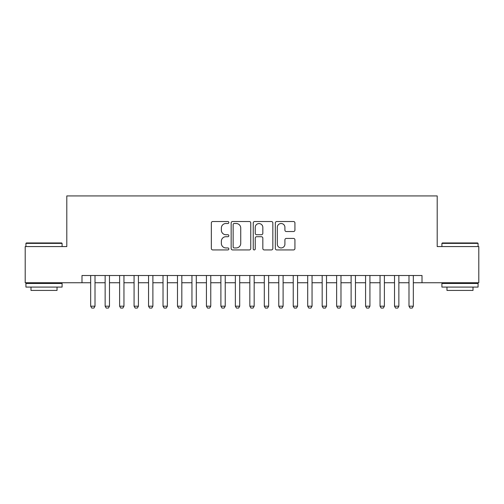 <?xml version="1.0" encoding="UTF-8"?>
<svg xmlns="http://www.w3.org/2000/svg" width="504" height="504" viewBox="0 0 504 504"><rect width="100%" height="100%" fill="white"/><g stroke="black" fill="none" stroke-linecap="round" stroke-linejoin="round"><path stroke-width="0.76" d="M228.847 222.516A0.995 0.995 0 0 0 227.858 221.521L212.764 221.521A1.417 1.417 0 0 0 211.346 222.938L211.346 248.504A1.417 1.417 0 0 0 212.764 249.927L227.858 249.927A0.995 0.995 0 0 0 228.847 248.932A0.995 0.995 0 0 0 227.858 247.936L225.905 247.936A4.542 4.542 0 0 1 221.357 243.394L221.357 241.258A4.542 4.542 0 0 1 225.905 236.716L227.858 236.716A0.995 0.995 0 0 0 228.847 235.721A0.995 0.995 0 0 0 227.858 234.725L225.905 234.725A4.542 4.542 0 0 1 221.357 230.183L221.357 228.054A4.542 4.542 0 0 1 225.905 223.511L227.858 223.511A0.995 0.995 0 0 0 228.847 222.516M293.504 231.531A1.417 1.417 0 0 0 294.928 230.114L294.928 222.938A1.417 1.417 0 0 0 293.504 221.521L276.746 221.521A1.417 1.417 0 0 0 275.329 222.938L275.329 248.504A1.417 1.417 0 0 0 276.746 249.927L293.504 249.927A1.417 1.417 0 0 0 294.928 248.504L294.928 239.841A1.417 1.417 0 0 0 293.504 238.423L286.335 238.423A1.417 1.417 0 0 0 284.911 239.841L284.911 244.138A3.799 3.799 0 0 1 281.112 247.936A3.799 3.799 0 0 1 277.313 244.138L277.313 227.31A3.799 3.799 0 0 1 281.112 223.511A3.799 3.799 0 0 1 284.911 227.31L284.911 230.114A1.417 1.417 0 0 0 286.335 231.531L293.504 231.531M81.988 282.744L25.2 282.744L25.2 246.576L66.799 246.576L66.799 195.93L437.201 195.93L437.201 246.576L478.8 246.576L478.8 282.744L422.012 282.744L422.012 275.512L81.988 275.512L81.988 282.744L90.67 282.744M250.759 222.938A1.417 1.417 0 0 0 249.335 221.521L232.577 221.521A1.417 1.417 0 0 0 231.16 222.938L231.16 248.504A1.417 1.417 0 0 0 232.577 249.927L249.335 249.927A1.417 1.417 0 0 0 250.759 248.504L250.759 222.938M254.665 221.521L271.423 221.521A1.417 1.417 0 0 1 272.84 222.938L272.84 248.504A1.417 1.417 0 0 1 271.423 249.927L264.247 249.927A1.417 1.417 0 0 1 262.83 248.504L262.83 238.14A1.417 1.417 0 0 0 261.406 236.716L256.649 236.716A1.417 1.417 0 0 0 255.232 238.14L255.232 248.932A0.995 0.995 0 0 1 254.237 249.927A0.995 0.995 0 0 1 253.241 248.932L253.241 222.938A1.417 1.417 0 0 1 254.665 221.521M95.01 282.744L105.141 282.744M109.481 282.744L119.612 282.744M123.953 282.744L134.077 282.744M138.417 282.744L148.548 282.744M152.888 282.744L163.019 282.744M167.359 282.744L177.484 282.744M181.824 282.744L191.955 282.744M196.295 282.744L206.426 282.744M210.767 282.744L220.891 282.744M225.231 282.744L235.362 282.744M239.702 282.744L249.833 282.744M254.167 282.744L264.298 282.744M268.638 282.744L278.769 282.744M283.109 282.744L293.233 282.744M297.574 282.744L307.705 282.744M312.045 282.744L322.176 282.744M326.516 282.744L336.641 282.744M340.981 282.744L351.112 282.744M355.452 282.744L365.583 282.744M369.923 282.744L380.048 282.744M384.388 282.744L394.519 282.744M398.859 282.744L408.99 282.744M413.33 282.744L422.012 282.744M234.139 223.511A0.995 0.995 0 0 0 233.144 224.501L233.144 246.941A0.995 0.995 0 0 0 234.139 247.936L236.2 247.936A4.542 4.542 0 0 0 240.742 243.394L240.742 228.054A4.542 4.542 0 0 0 236.2 223.511L234.139 223.511M262.83 227.38A3.799 3.799 0 0 0 259.031 223.581A3.799 3.799 0 0 0 255.232 227.38L255.232 233.308A1.417 1.417 0 0 0 256.649 234.725L261.406 234.725A1.417 1.417 0 0 0 262.83 233.308L262.83 227.38M95.01 275.512L95.01 306.186L93.927 308.07L91.76 308.07L90.67 306.186L90.67 275.512M90.67 306.186L95.01 306.186M26.359 242.959L61.664 242.959L62.093 243.388L25.924 243.388L26.359 242.959M44.012 287.085L25.924 287.085L25.924 283.469L62.093 283.469L62.093 287.085L44.012 287.085M57.034 287.085L57.034 290.417L30.99 290.417L30.99 287.085M442.336 242.959L477.641 242.959L478.076 243.388L441.907 243.388L442.336 242.959M459.988 287.085L441.907 287.085L441.907 283.469L478.076 283.469L478.076 287.085L459.988 287.085M473.01 287.085L473.01 290.417L446.966 290.417L446.966 287.085M109.481 275.512L109.481 306.186L108.398 308.07L106.224 308.07L105.141 306.186L105.141 275.512M105.141 306.186L109.481 306.186M123.953 275.512L123.953 306.186L122.863 308.07L120.695 308.07L119.612 306.186L119.612 275.512M119.612 306.186L123.953 306.186M138.417 275.512L138.417 306.186L137.334 308.07L135.167 308.07L134.077 306.186L134.077 275.512M134.077 306.186L138.417 306.186M152.888 275.512L152.888 306.186L151.805 308.07L149.631 308.07L148.548 306.186L148.548 275.512M148.548 306.186L152.888 306.186M167.359 275.512L167.359 306.186L166.27 308.07L164.102 308.07L163.019 306.186L163.019 275.512M163.019 306.186L167.359 306.186M181.824 275.512L181.824 306.186L180.741 308.07L178.567 308.07L177.484 306.186L177.484 275.512M177.484 306.186L181.824 306.186M196.295 275.512L196.295 306.186L195.212 308.07L193.038 308.07L191.955 306.186L191.955 275.512M191.955 306.186L196.295 306.186M210.767 275.512L210.767 306.186L209.677 308.07L207.509 308.07L206.426 306.186L206.426 275.512M206.426 306.186L210.767 306.186M225.231 275.512L225.231 306.186L224.148 308.07L221.974 308.07L220.891 306.186L220.891 275.512M220.891 306.186L225.231 306.186M239.702 275.512L239.702 306.186L238.619 308.07L236.445 308.07L235.362 306.186L235.362 275.512M235.362 306.186L239.702 306.186M254.167 275.512L254.167 306.186L253.084 308.07L250.916 308.07L249.833 306.186L249.833 275.512M249.833 306.186L254.167 306.186M268.638 275.512L268.638 306.186L267.555 308.07L265.381 308.07L264.298 306.186L264.298 275.512M264.298 306.186L268.638 306.186M283.109 275.512L283.109 306.186L282.026 308.07L279.852 308.07L278.769 306.186L278.769 275.512M278.769 306.186L283.109 306.186M297.574 275.512L297.574 306.186L296.491 308.07L294.323 308.07L293.233 306.186L293.233 275.512M293.233 306.186L297.574 306.186M312.045 275.512L312.045 306.186L310.962 308.07L308.788 308.07L307.705 306.186L307.705 275.512M307.705 306.186L312.045 306.186M326.516 275.512L326.516 306.186L325.433 308.07L323.259 308.07L322.176 306.186L322.176 275.512M322.176 306.186L326.516 306.186M340.981 275.512L340.981 306.186L339.898 308.07L337.73 308.07L336.641 306.186L336.641 275.512M336.641 306.186L340.981 306.186M355.452 275.512L355.452 306.186L354.369 308.07L352.195 308.07L351.112 306.186L351.112 275.512M351.112 306.186L355.452 306.186M369.923 275.512L369.923 306.186L368.834 308.07L366.666 308.07L365.583 306.186L365.583 275.512M365.583 306.186L369.923 306.186M384.388 275.512L384.388 306.186L383.305 308.07L381.137 308.07L380.048 306.186L380.048 275.512M380.048 306.186L384.388 306.186M398.859 275.512L398.859 306.186L397.776 308.07L395.602 308.07L394.519 306.186L394.519 275.512M394.519 306.186L398.859 306.186M413.33 275.512L413.33 306.186L412.24 308.07L410.073 308.07L408.99 306.186L408.99 275.512M408.99 306.186L413.33 306.186M25.924 246.576L25.924 243.388M34.171 283.469L34.171 282.744M53.846 283.469L53.846 282.744M62.093 246.576L62.093 243.388M441.907 246.576L441.907 243.388M450.154 283.469L450.154 282.744M469.829 283.469L469.829 282.744M478.076 246.576L478.076 243.388"/></g></svg>
